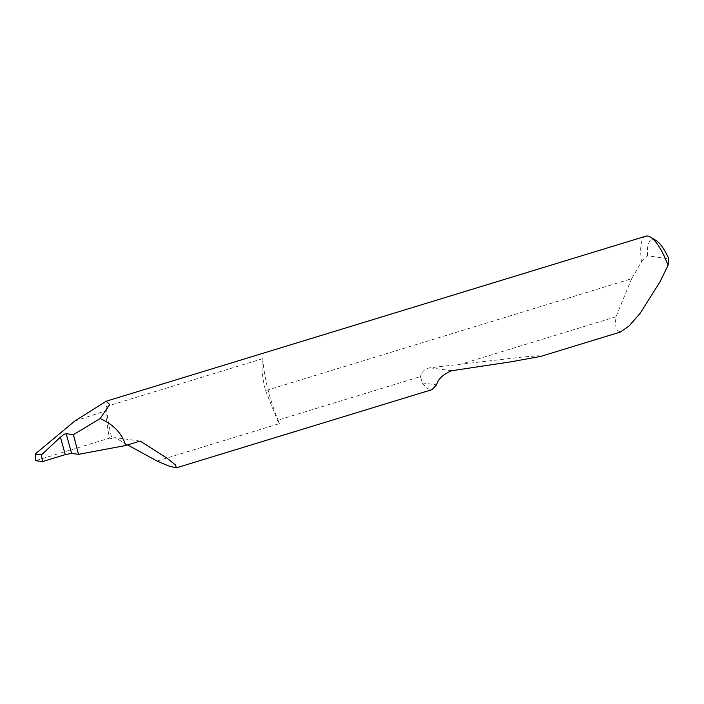 <?xml version="1.0" encoding="UTF-8"?>
<svg xmlns="http://www.w3.org/2000/svg" width="704" height="704" viewBox="0 0 704 704"><rect width="100%" height="100%" fill="white"/><g stroke="black" fill="none" stroke-linecap="round" stroke-linejoin="round"><path stroke-width="0.53" stroke-dasharray="3.52 2.64" d="M645.823 236.183A42.117 12.945 -107 0 0 641.538 261.703L631.655 278.696L265.566 390.658A42.117 12.945 73 0 1 265.487 390.333A42.117 12.945 73 0 1 262.75 358.653A70.752 21.745 -107 0 0 268.286 390.72A70.752 21.745 -107 0 0 279.541 423.579A42.117 12.945 73 0 1 277.455 420.297L420.49 376.561L422.25 382.897L427.099 388.564L431.948 389.673M262.75 358.653L106.383 406.472A70.752 21.745 -107 0 0 111.918 438.539L114.981 437.606L127.609 444.91M631.655 278.696L616 316.765L614.9 328.574L620.242 332.086M157.027 461.041L279.541 423.579M540.795 356.382L538.833 355.749L523.301 356.954L429.986 367.787C424.978 368.65 421.81 371.58 420.49 376.561M616 316.765L462.73 363.642M106.383 406.472A42.117 12.945 -107 0 0 105.767 410.81A119.064 36.59 -107 0 0 109.358 438.187L35.534 460.662M74.8 421.036L105.767 410.81M109.358 438.187L111.918 438.539M140.166 441.074L114.981 437.606M641.538 261.703L647.478 255.807L668.8 258.746M647.478 255.807A37.066 11.387 73 0 1 655.996 240.434M265.566 390.658L277.455 420.297M422.25 382.897L436.559 384.868M429.986 367.787L451.563 370.762"/><path stroke-width="1.06" d="M60.438 437.184L60.5 437.122C63.008 434.922 64.891 433.77 66.158 433.673L71.597 453.385L65.243 454.59L60.438 437.184L41.43 454.907L42.469 461.613L65.243 454.59M71.597 453.385L78.514 454.344L125.602 445.526L140.166 441.074L167.121 458.251L175.349 464.886L176.431 467.817L431.948 389.673L436.559 384.868C438.029 379.095 443.036 374.387 451.563 370.762L511.139 361.786L540.795 356.382L620.242 332.086L629.033 326.022L640.112 313.333L659.859 282.137L668.052 265.355A42.117 12.945 -107 0 0 650.478 237.116A42.117 12.945 -107 0 0 645.823 236.183L106.181 401.218L74.8 421.036L35.2 454.045L35.534 460.662L42.469 461.613M176.431 467.817L169.259 466.206L157.027 461.041L127.609 444.91M125.602 445.526C122.179 433.558 113.687 424.574 100.126 418.563L109.727 404.51L106.181 401.218M78.514 454.344L73.427 434.676L66.158 433.673M100.126 418.563L73.427 434.676M650.478 237.116L655.996 240.434A37.066 11.387 73 0 1 668.8 258.746L668.052 265.355M41.43 454.907L35.2 454.045"/></g></svg>
